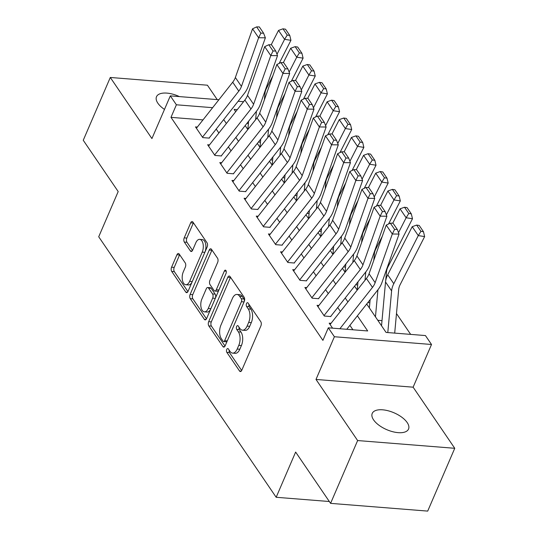 <?xml version="1.0" encoding="UTF-8"?>
<svg xmlns="http://www.w3.org/2000/svg" width="538" height="538" viewBox="0 0 538 538"><rect width="100%" height="100%" fill="white"/><g stroke="black" fill="none" stroke-linecap="round" stroke-linejoin="round"><path stroke-width="0.81" d="M226.76 349.424A2.125 1.11 -85.4 0 0 226.854 352.377L239.531 370.985A3.033 1.587 -85.4 0 0 240.351 371.543A3.033 1.587 -85.4 0 0 241.784 370.272L260.903 325.887A3.033 1.587 -85.4 0 0 260.769 321.67L248.092 303.062A2.125 1.11 -85.4 0 0 247.52 302.672A2.125 1.11 -85.4 0 0 246.518 303.566A2.125 1.11 -85.4 0 0 246.606 306.519L248.247 308.926A9.697 5.071 -85.4 0 1 248.664 322.417L247.076 326.115A9.697 5.071 -85.4 0 1 242.483 330.184A9.697 5.071 -85.4 0 1 239.861 328.402L238.22 325.994A2.125 1.11 -85.4 0 0 237.641 325.604A2.125 1.11 -85.4 0 0 236.639 326.499A2.125 1.11 -85.4 0 0 236.733 329.444L238.374 331.859A9.697 5.071 -85.4 0 1 238.791 345.349L237.197 349.048A9.697 5.071 -85.4 0 1 232.611 353.116A9.697 5.071 -85.4 0 1 229.982 351.334L228.341 348.927A2.125 1.11 -85.4 0 0 227.769 348.537A2.125 1.11 -85.4 0 0 226.76 349.424M229.208 350.198A2.125 1.11 -85.4 0 0 229.477 352.592L241.683 370.5M248.959 304.333A2.125 1.11 -85.4 0 0 249.235 306.727L250.869 309.135L248.247 308.926M239.08 327.265A2.125 1.11 -85.4 0 0 239.356 329.659L240.997 332.067L238.374 331.859M179.389 96.591A19.765 9.18 23.3 0 0 156.504 96.712A19.765 9.18 23.3 0 0 157.856 103.195A19.765 9.18 23.3 0 0 164.48 109.416M373.587 419.896A19.765 9.18 23.3 0 0 392.572 431.671A19.765 9.18 23.3 0 0 408.544 429.048A19.765 9.18 23.3 0 0 407.192 422.572A19.765 9.18 23.3 0 0 388.207 410.79A19.765 9.18 23.3 0 0 372.235 413.413A19.765 9.18 23.3 0 0 373.587 419.896M179.194 254.037A3.033 1.587 -85.4 0 0 178.374 253.485A3.033 1.587 -85.4 0 0 176.941 254.756L171.575 267.204A3.033 1.587 -85.4 0 0 171.709 271.421L185.785 292.087A3.033 1.587 -85.4 0 0 186.605 292.645A3.033 1.587 -85.4 0 0 188.044 291.374L207.157 246.989A3.033 1.587 -85.4 0 0 207.022 242.773L192.947 222.107A3.033 1.587 -85.4 0 0 192.127 221.555A3.033 1.587 -85.4 0 0 190.694 222.819L184.218 237.863A3.033 1.587 -85.4 0 0 184.346 242.08L190.371 250.923A3.033 1.587 -85.4 0 0 191.192 251.481A3.033 1.587 -85.4 0 0 192.624 250.21L195.839 242.752A8.11 4.237 -85.4 0 1 199.672 239.356A8.11 4.237 -85.4 0 1 203.048 243.875A8.11 4.237 -85.4 0 1 202.221 252.12L189.638 281.34A8.11 4.237 -85.4 0 1 185.798 284.736A8.11 4.237 -85.4 0 1 182.429 280.217A8.11 4.237 -85.4 0 1 183.256 271.972L185.354 267.104A3.033 1.587 -85.4 0 0 185.22 262.887L179.194 254.037M202.987 119.9L170.983 117.351L176.39 104.789L170.317 95.872L218.885 99.745M330.581 503.36L357.629 440.555L454.751 448.295L427.703 511.1L330.581 503.36L295.638 452.061L276.169 497.28L98.716 236.781L118.192 191.562L83.249 140.27L110.297 77.465L151.924 138.575L170.317 95.872M454.751 448.295L413.123 387.185L316.001 379.445L357.629 440.555M316.001 379.445L334.394 336.741L328.315 327.824L367.689 330.957L357.387 315.833M170.983 117.351L322.908 340.379L328.315 327.824M208.683 321.67A3.033 1.587 -85.4 0 0 208.811 325.894L222.887 346.553A3.033 1.587 -85.4 0 0 223.707 347.111A3.033 1.587 -85.4 0 0 225.146 345.84L244.259 301.455A3.033 1.587 -85.4 0 0 244.124 297.238L230.049 276.572A3.033 1.587 -85.4 0 0 229.228 276.021A3.033 1.587 -85.4 0 0 227.796 277.292L208.683 321.67L211.306 321.885A3.033 1.587 -85.4 0 0 211.434 326.102L225.039 346.069M204.339 319.323L190.257 298.657A3.033 1.587 -85.4 0 1 190.129 294.441L209.242 250.056A3.033 1.587 -85.4 0 1 210.681 248.785A3.033 1.587 -85.4 0 1 211.501 249.343L217.52 258.186A3.033 1.587 -85.4 0 1 217.655 262.403L209.901 280.406A3.033 1.587 -85.4 0 0 210.035 284.622L214.03 290.486A3.033 1.587 -85.4 0 0 214.85 291.045A3.033 1.587 -85.4 0 0 216.283 289.774L224.353 271.031A2.125 1.11 -85.4 0 1 225.361 270.143A2.125 1.11 -85.4 0 1 226.242 271.327A2.125 1.11 -85.4 0 1 226.027 273.486L206.592 318.61A3.033 1.587 -85.4 0 1 205.16 319.881A3.033 1.587 -85.4 0 1 204.339 319.323L206.061 319.458M217.231 99.611L207.419 85.206L110.297 77.465M331.045 323.311L329.175 323.163L332.578 328.16M318.893 305.47L317.023 305.322L324.313 316.028L330.877 316.552M306.734 287.628L304.871 287.48L312.161 298.186L318.725 298.704M294.582 269.787L292.712 269.639L300.009 280.345L306.566 280.863M282.43 251.945L280.56 251.797L287.85 262.497L294.414 263.021M270.278 234.104L268.408 233.949L275.698 244.655L282.262 245.18M258.119 216.256L256.249 216.108L263.546 226.814L270.11 227.339M245.967 198.414L244.097 198.266L251.394 208.973L257.951 209.497M233.815 180.573L231.945 180.425L239.235 191.131L245.799 191.656M221.656 162.732L219.793 162.584L227.083 173.29L233.647 173.814M209.504 144.89L207.634 144.742L214.931 155.448L221.495 155.966M352.921 329.781L349.895 325.335M340.419 311.428L337.736 307.487M328.267 293.587L325.584 289.646M316.109 275.738L313.432 271.804M303.957 257.897L301.273 253.963M291.804 240.056L289.121 236.121M279.652 222.214L276.969 218.28M267.494 204.373L264.817 200.439M255.342 186.531L252.658 182.597M243.189 168.69L240.506 164.749M231.031 150.848L228.354 146.908M218.879 133L216.202 129.066M209.336 138.125L202.772 137.607L195.482 126.901L197.352 127.049M410.669 334.387L396.486 313.56M248.388 123.525L246.895 123.404M382.007 320.628L377.797 320.292M369.848 302.78L367.804 302.618M357.696 284.938L355.652 284.777M345.544 267.097L343.5 266.935M333.385 249.255L331.341 249.094M321.233 231.414L319.189 231.253M309.081 213.573L307.037 213.411M296.929 195.731L294.885 195.563M284.77 177.89L282.726 177.722M272.618 160.042L270.574 159.88M260.466 142.2L258.422 142.039M276.169 497.28L329.33 501.517M366.708 304.01L386.062 332.423L425.437 335.564L431.516 344.481L334.394 336.741M413.123 387.185L431.516 344.481M238.119 101.278L243.559 101.709M212.624 107.681L176.39 104.789M347.911 301.926L345.235 297.991M335.759 284.084L333.076 280.15M323.607 266.243L320.924 262.302M311.448 248.401L308.772 244.46M299.296 230.553L296.613 226.619M287.144 212.712L284.461 208.778M274.992 194.87L272.309 190.936M262.833 177.029L260.157 173.095M250.681 159.187L247.998 155.253M238.529 141.346L235.846 137.412M226.37 123.505L223.694 119.564M237.298 109.644L234.138 109.396L235.698 111.682M245.167 125.589L247.85 129.523L248.596 121.245M257.325 143.431L260.002 147.365M269.477 161.272L272.161 165.206L272.901 156.928M281.63 179.114L284.313 183.048M293.788 196.955L296.465 200.889L297.211 192.611M305.94 214.796L308.617 218.731L309.363 210.452M318.092 232.638L320.776 236.579M330.245 250.486L332.928 254.42L333.674 246.142M342.403 268.327L345.08 272.262M354.555 286.169L357.239 290.103M232.611 353.116L235.234 353.325A9.697 5.071 -85.4 0 0 239.82 349.256L237.197 349.048M240.997 332.067A9.697 5.071 -85.4 0 1 241.414 345.557L239.82 349.256M242.483 330.184L245.113 330.393A9.697 5.071 -85.4 0 0 249.699 326.324L247.076 326.115M250.869 309.135A9.697 5.071 -85.4 0 1 251.293 322.625L249.699 326.324M230.526 277.272A3.033 1.587 -85.4 0 0 230.419 277.5L211.306 321.885M223.062 341.179A2.125 1.11 -85.4 0 0 223.64 341.569A2.125 1.11 -85.4 0 0 224.642 340.675L241.421 301.717A2.125 1.11 -85.4 0 0 241.327 298.765L239.598 296.23A9.697 5.071 -85.4 0 0 236.969 294.447A9.697 5.071 -85.4 0 0 232.382 298.516L220.916 325.14A9.697 5.071 -85.4 0 0 221.333 338.637L223.062 341.179M223.64 341.569L226.263 341.778A2.125 1.11 -85.4 0 0 227.265 340.884L224.642 340.675M236.969 294.447L239.598 294.656A9.697 5.071 -85.4 0 1 242.221 296.438L243.956 298.973A2.125 1.11 -85.4 0 1 244.044 301.926L227.265 340.884M206.484 318.832L192.886 298.866L190.257 298.657M211.972 250.042A3.033 1.587 -85.4 0 0 211.871 250.264L192.752 294.649A3.033 1.587 -85.4 0 0 192.886 298.866M214.85 291.045L217.473 291.253A3.033 1.587 -85.4 0 0 218.912 289.982L226.115 273.257M201.858 299.081A8.11 4.237 -85.4 0 0 201.03 307.326A8.11 4.237 -85.4 0 0 204.406 311.852A8.11 4.237 -85.4 0 0 208.24 308.449L212.671 298.16A3.033 1.587 -85.4 0 0 212.544 293.936L208.549 288.072A3.033 1.587 -85.4 0 0 207.729 287.514A3.033 1.587 -85.4 0 0 206.289 288.785L201.858 299.081M204.406 311.852L207.029 312.06A8.11 4.237 -85.4 0 0 210.862 308.657L208.24 308.449M207.729 287.514L210.351 287.722A3.033 1.587 -85.4 0 1 211.172 288.281L215.166 294.151A3.033 1.587 -85.4 0 1 215.301 298.368L210.862 308.657M185.798 284.736L188.428 284.952A8.11 4.237 -85.4 0 0 192.261 281.549L189.638 281.34M199.672 239.356L202.301 239.565A8.11 4.237 -85.4 0 1 205.671 244.084A8.11 4.237 -85.4 0 1 204.844 252.329L192.261 281.549M193.424 222.806A3.033 1.587 -85.4 0 0 193.317 223.035L186.841 238.072A3.033 1.587 -85.4 0 0 186.968 242.288L192.523 250.439M179.672 254.736A3.033 1.587 -85.4 0 0 179.564 254.965L174.204 267.413A3.033 1.587 -85.4 0 0 174.332 271.629L187.937 291.603M394.697 333.109L398.685 289.484A15.441 11.042 -34.3 0 1 400.137 284.676L424.637 236.579L418.282 235.604L393.789 283.701A23.161 16.564 145.7 0 0 391.61 290.917L387.804 332.565M420.924 231.32L423.467 231.71L419.21 225.469L416.674 225.079L420.924 231.32L418.282 235.604L412.209 226.686L387.71 274.784A23.161 16.564 145.7 0 0 385.531 281.993L381.536 325.772M412.209 226.686L416.674 225.079M423.467 231.71L424.637 236.579M330.097 324.515L366.405 278.476A15.441 11.042 145.7 0 0 369.055 273.761L386.237 225.086L392.316 234.003L394.583 229.41L397.279 229.437L393.022 223.196L390.326 223.162L394.583 229.41M339.875 328.745L372.484 287.4A15.441 11.042 145.7 0 0 375.134 282.685L392.316 234.003L399.055 234.07L381.872 282.753A23.161 16.564 -34.3 0 1 377.898 289.821L346.768 329.29M399.055 234.07L397.279 229.437M390.326 223.162L386.237 225.086M385.706 280.668L386.533 271.643A15.441 11.042 -34.3 0 1 387.985 266.835L412.478 218.737L406.129 217.762L398.524 232.692M377.932 289.78L375.457 316.848M370.137 299.666L369.377 307.931M408.772 213.478L411.314 213.868L407.058 207.628L404.515 207.238L408.772 213.478L406.129 217.762L400.05 208.845L392.747 223.189M400.05 208.845L404.515 207.238M411.314 213.868L412.478 218.737M373.775 260.385L374.381 253.801A15.441 11.042 -34.3 0 1 375.827 248.993L382.242 236.397M388.564 223.996L400.326 200.896L393.977 199.921L386.371 214.85M365.773 271.939L365.02 280.237M357.978 281.825L357.225 290.09M396.62 195.637L399.156 196.027L394.905 189.786L392.363 189.396L396.62 195.637L393.977 199.921L387.898 190.997L380.595 205.348M387.898 190.997L392.363 189.396M399.156 196.027L400.326 200.896M361.623 242.544L362.222 235.96A15.441 11.042 -34.3 0 1 363.675 231.152L370.09 218.556M376.405 206.148L388.174 183.054L381.819 182.079L374.219 197.009M353.621 254.097L352.861 262.396M345.826 263.983L345.073 272.248M384.462 177.796L387.004 178.186L382.753 171.938L380.211 171.548L384.462 177.796L381.819 182.079L375.746 173.155L368.436 187.506M375.746 173.155L380.211 171.548M387.004 178.186L388.174 183.054M349.471 224.702L350.07 218.119A15.441 11.042 -34.3 0 1 351.522 213.31L357.938 200.714M364.253 188.307L376.015 165.213L369.667 164.238L362.067 179.167M341.469 236.256L340.709 244.555M372.309 159.954L374.851 160.344L370.595 154.097L368.059 153.707L372.309 159.954L369.667 164.238L363.594 155.314L356.284 169.665M363.594 155.314L368.059 153.707M374.851 160.344L376.015 165.213M317.945 306.673L354.253 260.634A15.441 11.042 145.7 0 0 356.902 255.92L374.085 207.244L380.158 216.162L382.431 211.569L385.127 211.595L380.87 205.348L378.174 205.321L382.431 211.569M324.017 315.591L360.332 269.551A15.441 11.042 145.7 0 0 362.975 264.844L380.158 216.162L386.903 216.229L369.72 264.911A23.161 16.564 -34.3 0 1 365.746 271.979L330.742 316.357M386.903 216.229L385.127 211.595M378.174 205.321L374.085 207.244M305.786 288.832L342.101 242.793A15.441 11.042 145.7 0 0 344.75 238.078L361.933 189.396L368.005 198.32L370.272 193.727L372.969 193.754L368.718 187.506L366.022 187.48L370.272 193.727M311.865 297.749L348.173 251.71A15.441 11.042 145.7 0 0 350.823 247.003L368.005 198.32L374.744 198.387L357.562 247.07A23.161 16.564 -34.3 0 1 353.594 254.138L318.59 298.516M374.744 198.387L372.969 193.754M366.022 187.48L361.933 189.396M293.634 270.991L329.942 224.951A15.441 11.042 145.7 0 0 332.592 220.237L349.774 171.555L355.853 180.479L358.12 175.886L360.816 175.913L356.56 169.665L353.87 169.638L358.12 175.886M299.713 279.908L336.021 233.869A15.441 11.042 145.7 0 0 338.671 229.154L355.853 180.479L362.592 180.546L345.409 229.228A23.161 16.564 -34.3 0 1 341.435 236.296L306.438 280.675M362.592 180.546L360.816 175.913M353.87 169.638L349.774 171.555M281.482 253.142L317.79 207.103A15.441 11.042 145.7 0 0 320.44 202.396L337.622 153.713L343.701 162.637L345.968 158.044L348.664 158.071L344.407 151.824L341.711 151.797L345.968 158.044M287.554 262.067L323.869 216.027A15.441 11.042 145.7 0 0 326.519 211.313L343.701 162.637L350.44 162.705L333.257 211.387A23.161 16.564 -34.3 0 1 329.283 218.455L294.286 262.833M350.44 162.705L348.664 158.071M341.711 151.797L337.622 153.713M337.313 206.861L337.918 200.27A15.441 11.042 -34.3 0 1 339.37 195.469L345.779 182.873M352.101 170.465L363.863 147.372L357.514 146.397L349.908 161.326M329.317 218.415L328.557 226.706M321.516 228.3L320.762 236.559M360.157 142.113L362.699 142.503L358.442 136.255L355.9 135.865L360.157 142.113L357.514 146.397L351.435 137.472L344.132 151.824M351.435 137.472L355.9 135.865M362.699 142.503L363.863 147.372M269.33 235.301L305.638 189.262A15.441 11.042 145.7 0 0 308.287 184.554L325.47 135.872L331.543 144.796L333.809 140.196L336.506 140.223L332.255 133.982L329.559 133.955L333.809 140.196M275.402 244.225L311.717 198.186A15.441 11.042 145.7 0 0 314.36 193.472L331.543 144.796L338.288 144.863L321.105 193.539A23.161 16.564 -34.3 0 1 317.131 200.607L282.127 244.985M338.288 144.863L336.506 140.223M329.559 133.955L325.47 135.872M325.16 189.02L325.766 182.429A15.441 11.042 -34.3 0 1 327.212 177.621L333.627 165.031M339.949 152.624L351.711 129.523L345.362 128.555L337.756 143.485M317.158 200.573L316.405 208.865M348.005 124.271L350.541 124.661L346.29 118.414L343.748 118.024L348.005 124.271L345.362 128.555L339.283 119.631L331.973 133.975M339.283 119.631L343.748 118.024M350.541 124.661L351.711 129.523M257.171 217.46L293.486 171.42A15.441 11.042 145.7 0 0 296.129 166.706L313.311 118.03L319.39 126.948L321.657 122.355L324.353 122.382L320.103 116.141L317.407 116.114L321.657 122.355M263.25 226.384L299.558 180.344A15.441 11.042 145.7 0 0 302.208 175.63L319.39 126.948L326.129 127.022L308.946 175.697A23.161 16.564 -34.3 0 1 304.979 182.765L269.975 227.144M326.129 127.022L324.353 122.382M317.407 116.114L313.311 118.03M313.008 171.178L313.607 164.588A15.441 11.042 -34.3 0 1 315.06 159.779L321.475 147.19M327.79 134.782L339.559 111.682L333.204 110.707L325.604 125.636M305.006 182.732L304.246 191.024M335.846 106.423L338.389 106.813L334.132 100.572L331.596 100.182L335.846 106.423L333.204 110.707L327.131 101.79L319.821 116.134M327.131 101.79L331.596 100.182M338.389 106.813L339.559 111.682M245.019 199.618L281.327 153.579A15.441 11.042 145.7 0 0 283.977 148.865L301.159 100.189L307.238 109.106L309.505 104.513L312.201 104.54L307.944 98.299L305.248 98.272L309.505 104.513M251.098 208.542L287.406 162.503A15.441 11.042 145.7 0 0 290.056 157.789L307.238 109.106L313.977 109.18L296.794 157.856A23.161 16.564 -34.3 0 1 292.82 164.924L257.823 209.302M313.977 109.18L312.201 104.54M305.248 98.272L301.159 100.189M300.85 153.337L301.455 146.746A15.441 11.042 -34.3 0 1 302.907 141.938L309.323 129.342M315.638 116.941L327.4 93.841L321.051 92.866L313.446 107.795M292.854 164.884L292.094 173.182M285.059 174.769L284.299 183.034M323.694 88.582L326.236 88.972L321.98 82.731L319.438 82.341L323.694 88.582L321.051 92.866L314.972 83.948L307.669 98.293M314.972 83.948L319.438 82.341M326.236 88.972L327.4 93.841M232.867 181.777L269.175 135.737A15.441 11.042 145.7 0 0 271.825 131.023L289.007 82.348L295.086 91.265L297.353 86.672L300.049 86.699L295.792 80.451L293.096 80.424L297.353 86.672M238.939 190.694L275.254 144.655A15.441 11.042 145.7 0 0 277.904 139.947L295.086 91.265L301.825 91.332L284.642 140.014A23.161 16.564 -34.3 0 1 280.668 147.082L245.671 191.461M301.825 91.332L300.049 86.699M293.096 80.424L289.007 82.348M288.698 135.489L289.303 128.905A15.441 11.042 -34.3 0 1 290.749 124.096L297.164 111.501M303.486 99.1L315.248 75.999L308.899 75.024L301.293 89.954M280.701 147.042L279.942 155.341M311.542 70.74L314.078 71.13L309.827 64.89L307.285 64.499L311.542 70.74L308.899 75.024L302.82 66.107L295.517 80.451M302.82 66.107L307.285 64.499M314.078 71.13L315.248 75.999M220.708 163.935L257.023 117.896A15.441 11.042 145.7 0 0 259.672 113.182L276.855 64.499L282.927 73.424L285.194 68.83L287.891 68.857L283.64 62.61L280.944 62.583L285.194 68.83M226.787 172.853L263.095 126.813A15.441 11.042 145.7 0 0 265.745 122.106L282.927 73.424L289.673 73.491L272.49 122.173A23.161 16.564 -34.3 0 1 268.516 129.241L233.512 173.619M289.673 73.491L287.891 68.857M280.944 62.583L276.855 64.499M276.545 117.647L277.144 111.063A15.441 11.042 -34.3 0 1 278.597 106.255L285.012 93.659M291.334 81.258L303.096 58.158L296.747 57.183L289.141 72.112M268.543 129.201L267.789 137.499M260.748 139.086L259.995 147.351M299.384 52.899L301.926 53.289L297.675 47.041L295.133 46.651L299.384 52.899L296.747 57.183L290.668 48.259L283.358 62.61M290.668 48.259L295.133 46.651M301.926 53.289L303.096 58.158M208.556 146.094L244.864 100.055A15.441 11.042 145.7 0 0 247.514 95.34L264.696 46.658L270.775 55.582L273.042 50.989L275.738 51.016L271.482 44.768L268.792 44.741L273.042 50.989M214.635 155.011L250.943 108.972A15.441 11.042 145.7 0 0 253.593 104.264L270.775 55.582L277.514 55.649L260.331 104.332A23.161 16.564 -34.3 0 1 256.357 111.4L221.36 155.778M277.514 55.649L275.738 51.016M268.792 44.741L264.696 46.658M264.393 99.806L264.992 93.222A15.441 11.042 -34.3 0 1 266.445 88.414L272.86 75.818M279.175 63.41L290.937 40.316L284.589 39.341L276.989 54.271M256.391 111.359L255.631 119.658M287.231 35.057L289.774 35.447L285.517 29.2L282.981 28.81L287.231 35.057L284.589 39.341L278.516 30.417L271.206 44.768M278.516 30.417L282.981 28.81M289.774 35.447L290.937 40.316M196.404 128.252L232.712 82.213A15.441 11.042 145.7 0 0 235.362 77.499L252.544 28.817L258.623 37.741L260.89 33.148L263.586 33.174L259.329 26.927L256.633 26.9L260.89 33.148M202.483 137.17L238.791 91.13A15.441 11.042 145.7 0 0 241.441 86.416L258.623 37.741L265.362 37.808L248.179 86.49A23.161 16.564 -34.3 0 1 244.205 93.558L209.208 137.936M265.362 37.808L263.586 33.174M256.633 26.9L252.544 28.817M229.477 352.592L226.854 352.377M249.235 306.727L246.606 306.519M239.356 329.659L236.733 329.444M241.414 345.557L238.791 345.349M251.293 322.625L248.664 322.417M241.253 371.126L239.531 370.985M230.419 277.5L227.796 277.292M224.608 346.694L222.887 346.553M211.434 326.102L208.811 325.894M244.044 301.926L241.421 301.717M243.956 298.973L241.327 298.765M242.221 296.438L239.598 296.23M192.752 294.649L190.129 294.441M211.871 250.264L209.242 250.056M218.912 289.982L216.283 289.774M226.209 271.179L224.353 271.031M215.301 298.368L212.671 298.16M215.166 294.151L212.544 293.936M211.172 288.281L208.549 288.072M204.844 252.329L202.221 252.12M192.093 251.064L190.371 250.923M186.968 242.288L184.346 242.08M186.841 238.072L184.218 237.863M193.317 223.035L190.694 222.819M187.506 292.228L185.785 292.087M174.332 271.629L171.709 271.421M174.204 267.413L171.575 267.204M179.564 254.965L176.941 254.756M393.789 283.701L387.71 274.784M391.61 290.917L385.531 281.993M366.405 278.476L372.484 287.4M369.055 273.761L375.134 282.685M354.253 260.634L360.332 269.551M356.902 255.92L362.975 264.844M342.101 242.793L348.173 251.71M344.75 238.078L350.823 247.003M329.942 224.951L336.021 233.869M332.592 220.237L338.671 229.154M317.79 207.103L323.869 216.027M320.44 202.396L326.519 211.313M305.638 189.262L311.717 198.186M308.287 184.554L314.36 193.472M293.486 171.42L299.558 180.344M296.129 166.706L302.208 175.63M281.327 153.579L287.406 162.503M283.977 148.865L290.056 157.789M269.175 135.737L275.254 144.655M271.825 131.023L277.904 139.947M257.023 117.896L263.095 126.813M259.672 113.182L265.745 122.106M244.864 100.055L250.943 108.972M247.514 95.34L253.593 104.264M232.712 82.213L238.791 91.13M235.362 77.499L241.441 86.416"/></g></svg>
